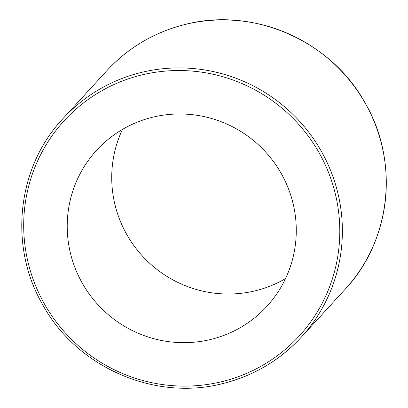 <?xml version="1.0" encoding="UTF-8"?>
<svg xmlns="http://www.w3.org/2000/svg" width="408" height="408" viewBox="0 0 408 408"><rect width="100%" height="100%" fill="white"/><g stroke="black" fill="none" stroke-linecap="round" stroke-linejoin="round"><path stroke-width="0.61" d="M285.518 278.598A115.489 113.378 42.5 0 1 255.398 290.776A115.489 113.378 42.5 0 1 138.332 251.333A115.489 113.378 42.5 0 1 122.482 129.402M210.89 339.415A115.489 113.378 42.5 0 1 83.992 286.095A115.489 113.378 42.5 0 1 96.548 150.353A115.489 113.378 42.5 0 1 152.602 117.224A115.489 113.378 42.5 0 1 279.5 170.539A115.489 113.378 42.5 0 1 266.944 306.286A115.489 113.378 42.5 0 1 210.89 339.415M221.967 381.628A159.375 156.463 -137.5 0 0 334.596 190.975A159.375 156.463 -137.5 0 0 141.525 75.006A159.375 156.463 -137.5 0 0 28.897 265.664A159.375 156.463 -137.5 0 0 221.967 381.628M345.234 289.16A161.685 158.727 -137.5 0 0 362.814 99.118A161.685 158.727 -137.5 0 0 185.156 24.47A161.685 158.727 -137.5 0 0 106.682 70.854C128.178 47.654 154.346 32.191 185.186 24.449C253.552 6.528 331.791 40.984 365.634 103.892C399.463 162.404 390.844 240.771 345.234 289.16L301.318 337.146C279.822 360.346 253.654 375.809 222.814 383.551C154.448 401.472 76.209 367.016 42.366 304.108C8.537 245.596 17.156 167.229 62.766 118.84A161.685 158.727 42.5 0 1 141.239 72.461A161.685 158.727 42.5 0 1 318.898 147.104A161.685 158.727 42.5 0 1 301.318 337.146A161.685 158.727 42.5 0 1 222.845 383.53M62.766 118.84L106.682 70.854"/></g></svg>
